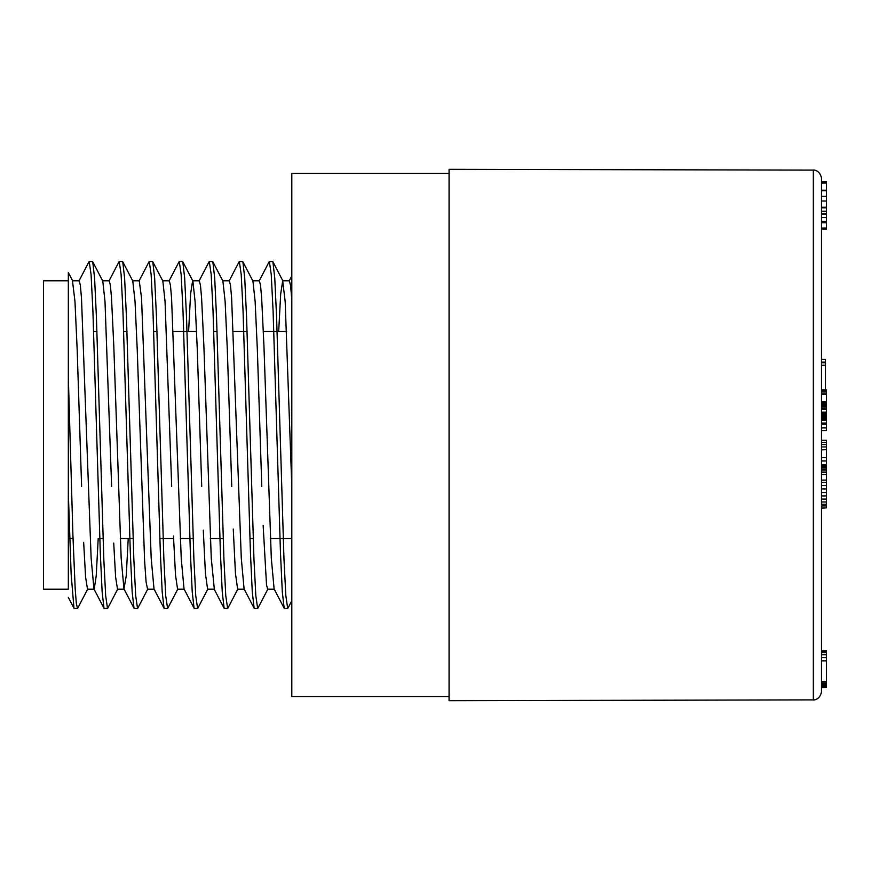<?xml version="1.0" encoding="UTF-8"?>
<svg xmlns="http://www.w3.org/2000/svg" width="870" height="870" viewBox="0 0 870 870"><rect width="100%" height="100%" fill="white"/><g stroke="black" fill="none" stroke-linecap="round" stroke-linejoin="round"><path stroke-width="1.3" d="M449.072 696.555L291.809 696.555L291.809 173.445L449.072 173.445M821.53 651.369L826.5 651.369L826.5 650.76L821.53 650.76L821.53 467.005L826.5 467.005L826.5 467.995L821.53 467.995M821.53 464.645L821.53 460.98L826.5 460.98L826.5 464.645L821.53 464.645L821.53 466.211L826.5 466.211L826.5 467.005M821.53 440.307L826.5 440.307L826.5 444.57L821.53 444.57L821.53 419.905L826.5 419.905L821.53 420.253M826.5 407.323L826.5 412.141L821.53 412.141L821.53 406.257L826.5 406.257L821.53 406.475M821.53 389.782L826.5 389.923L821.53 389.782L821.53 228.995L826.5 228.995M821.53 178.393L821.53 691.606C820.051 700.339 812.83 700.198 813.276 699.882L813.276 170.118C812.83 169.802 820.051 169.661 821.53 178.393M821.53 389.923L821.53 391.076L826.5 391.076L826.5 392.239M826.5 412.141L826.5 414.522L821.53 414.522L821.53 416.556L826.5 416.556L826.5 417.676L821.53 417.676M826.5 222.154L826.5 190.215L821.53 190.215L821.53 183.059L826.5 182.983L821.53 182.983M826.5 217.478L821.53 217.478L821.53 214.14L826.5 214.14M826.5 211.258L821.53 211.258L821.53 207.865L826.5 207.865M821.53 228.723L821.53 228.049L826.5 228.049L826.5 222.785L821.53 222.785M68.328 335.157L68.328 534.843M68.328 280.792L43.5 280.792L43.5 589.207L68.328 589.207L68.328 272.614M284.153 608.13L282.304 591.85L280.466 552.678L273.082 310.775L271.233 274.365L269.385 261.674M254.116 608.141L252.267 591.774L250.429 552.439L243.045 310.71L241.207 274.463L239.359 261.555L242.632 261.555M224.09 608.043L222.242 591.926L220.404 552.602L213.019 310.742L211.182 274.344L209.333 261.685M162.701 280.792L169.291 280.792L170.433 285.251L171.575 298.182L181.221 558.127L184.027 588.914L194.064 608.206L192.216 591.807L190.367 552.537L182.994 310.753L181.145 274.398L179.307 261.62M164.028 608.032L162.19 591.959L160.341 552.548L152.968 310.894L151.119 274.322L149.27 261.576M109.228 280.847L110.37 285.175L111.523 298.171L113.796 346.032L121.169 558.214L123.964 588.925L134.013 608.206L132.164 592.002L130.315 552.526L122.931 310.797L121.093 274.3L119.244 261.718M103.976 608.141L102.138 591.883L100.289 552.591L92.905 310.775L91.067 274.452L89.219 261.555L92.492 261.555M73.95 608.076L71.144 574.102L68.328 493.192M72.612 280.792L79.203 280.792L80.344 285.262L81.486 298.084L91.132 558.17L93.938 588.816M94.221 589.066L96.211 575.973L98.212 538.465M123.964 588.925L126.237 575.962L128.238 538.465M139.265 280.901L141.549 298.084L151.195 558.29L154.001 588.827M199.317 280.945L200.459 285.219L201.601 298.073L203.884 346.053L211.258 558.257L214.335 589.186L207.604 589.207L205.44 573.635L203.275 530.167M222.763 280.792L229.343 280.792L230.485 285.229L231.627 298.051L241.284 558.192L244.078 588.827M259.38 280.869L260.522 285.164L261.663 298.16L263.947 346.021L271.309 558.29L274.115 588.936L284.153 608.206M289.405 280.901L290.613 285.773L291.809 299.878M68.328 376.808L72.906 534.963L75.19 588.979L76.332 603.378L77.473 608.293M111.632 486.471L104.998 301.455L102.78 281.086L92.742 261.794L94.591 278.161L96.429 317.332L103.813 559.192L105.661 595.569L107.499 608.402M122.768 261.957L124.606 277.954L126.454 317.278L133.839 559.182L135.687 595.602L137.525 608.402M171.694 486.46L165.05 301.433L162.842 281.064L152.794 261.794L154.642 278.019L156.491 317.387L163.875 559.149L165.713 595.689L167.562 608.304M182.82 261.87L184.668 278.03L186.517 317.267L193.89 559.16L195.739 595.591L197.588 608.445L194.314 608.445M212.845 261.881L214.694 277.9L216.543 317.256L223.927 559.16L225.765 595.635L227.614 608.293M252.931 281.064L242.882 261.794L244.731 278.085L246.569 317.18L253.953 559.116L255.802 595.537L257.65 608.413M272.908 261.913L274.757 277.911L276.595 317.115L283.979 559.214L285.828 595.537L287.676 608.38M291.809 486.504L285.164 301.335L282.674 280.879L280.684 294.049L278.683 331.535M274.387 589.207L267.655 589.207L266.524 584.89L263.153 525.447M261.783 486.471L257.357 349.762L255.138 301.477L252.931 281.097M237.63 589.077L235.444 573.373L233.258 529.025M231.746 486.482L227.331 349.87L225.112 301.324L222.894 281.097M201.72 486.493L197.294 349.686L195.076 301.335L192.868 281.184M192.585 280.934L190.595 294.027L188.594 331.535M177.578 589.153L175.522 575.211L173.478 536.007M147.541 589.099L146.073 581.867L144.605 560.932L137.232 349.62L135.024 301.281L132.805 281.173M124.247 589.207L117.515 589.207L115.612 577.093L113.72 543.054M87.489 589.055L85.575 577.049L83.661 542.358M81.606 486.482L77.191 350.034L74.972 301.433L72.471 280.825M813.276 699.882L449.072 700.687L449.072 169.313L813.276 170.118M821.53 362.105L825.51 362.105L825.51 359.397L821.53 359.397M825.51 362.105L825.51 365.215L821.53 365.215M826.5 442.58L821.53 442.58M826.5 420.253L826.5 427.899L821.53 427.899M826.5 424.266L821.53 424.266M826.5 427.899L826.5 430.574L821.53 430.574M826.5 406.475L826.5 407.899L821.53 407.899M826.5 407.899L821.53 408.226M826.5 409.346L821.53 409.346M826.5 423.059L821.53 423.059M826.5 479.816L826.5 501.99L821.53 501.99M826.5 499.108L821.53 499.108M826.5 501.99L826.5 504.252L821.53 504.252M826.5 504.252L826.5 505.927L821.53 505.927M826.5 505.1L826.5 507.862L821.53 507.862M826.5 507.862L821.53 508.21M826.5 482.404L821.53 482.404M826.5 485.438L821.53 485.438M826.5 488.94L821.53 488.94M826.5 492.518L821.53 492.518M826.5 495.911L821.53 495.911M825.51 389.782L825.51 365.215M826.5 651.369L826.5 685.462L821.53 685.462M826.5 685.462L826.5 686.745L821.53 686.745M826.5 686.745L826.5 687.496L821.53 687.496M826.5 687.496L821.53 687.735M826.5 654.74L821.53 654.74M826.5 652.62L821.53 652.62M826.5 657.502L821.53 657.502M826.5 660.841L821.53 660.841M826.5 681.678L821.53 681.678M826.5 683.08L821.53 683.08M826.5 684.135L821.53 684.135M826.5 684.962L821.53 684.962M826.5 464.645L821.53 464.765M826.5 464.765L821.53 465.08M826.5 465.08L821.53 465.57M826.5 465.57L826.5 466.211M826.5 467.995L826.5 469.376L821.53 469.376M826.5 469.376L826.5 470.92L821.53 470.92M826.5 470.92L826.5 472.627L821.53 472.627M826.5 472.627L826.5 474.476L821.53 474.476M826.5 474.476L826.5 480.077L821.53 480.077M826.5 480.077L821.53 480.186M821.53 391.185L826.5 391.185L826.5 405.257L821.53 405.257M826.5 404.572L821.53 404.572M826.5 405.257L826.5 405.833L821.53 405.833M826.5 406.497L821.53 406.497M826.5 389.923L821.53 390.304M826.5 390.304L826.5 391.076M826.5 392.979L821.53 392.979M826.5 394.414L821.53 394.414M826.5 401.722L821.53 401.722M826.5 402.853L821.53 402.853M826.5 403.81L821.53 403.81M826.5 444.57L826.5 446.952L821.53 446.952M826.5 446.952L826.5 449.627L821.53 449.627M826.5 449.627L821.53 449.877M826.5 449.877L826.5 457.642L821.53 457.642M826.5 457.642L826.5 460.98M826.5 420.188L821.53 420.188M826.5 413.5L821.53 413.5M826.5 414.522L826.5 415.501L821.53 415.501M826.5 415.501L826.5 416.556M826.5 417.676L826.5 418.861L821.53 418.861M826.5 418.861L826.5 419.905M821.53 182.754L826.5 182.754L826.5 181.732L821.53 181.732M826.5 182.341L821.53 182.341M826.5 181.96L821.53 181.96M826.5 190.215L826.5 183.059M826.5 190.769L821.53 190.769M826.5 222.785L826.5 221.415L821.53 221.415M826.5 213.628L821.53 213.628M826.5 207.234L821.53 207.234M826.5 228.723L826.5 228.049M826.5 201.024L821.53 201.024M68.328 597.407L73.95 608.206M269.134 261.794L259.097 281.064M254.127 608.206L244.078 588.936M239.109 261.794L229.06 281.064M224.09 608.206L214.053 588.936M209.083 261.794L199.034 281.064M179.046 261.794L169.008 281.064M164.038 608.206L153.99 588.936M149.02 261.794L138.982 281.064M118.994 261.794L108.946 281.064M103.976 608.206L93.938 588.936M88.968 261.794L78.92 281.064M291.809 275.91L289.123 281.064M74.2 608.445L77.473 608.445M104.237 608.445L107.499 608.445M134.263 608.445L137.525 608.445M164.289 608.445L167.562 608.445M224.351 608.445L227.614 608.445M254.377 608.445L257.65 608.445M284.403 608.445L287.676 608.445M119.244 261.555L122.518 261.555M149.27 261.555L152.544 261.555M179.307 261.555L182.569 261.555M209.333 261.555L212.606 261.555M269.385 261.555L272.658 261.555M291.82 600.724L287.926 608.206M77.724 608.206L87.772 588.936M107.749 608.206L117.798 588.936M122.768 261.794L132.816 281.064M137.786 608.206L147.824 588.936M167.812 608.206L177.861 588.936M182.831 261.794L192.868 281.064M197.838 608.206L207.886 588.936M212.856 261.794L222.905 281.064M227.875 608.206L237.912 588.936M257.901 608.206L267.938 588.936M272.908 261.794L282.957 281.064M68.349 272.604L72.754 281.064M282.674 280.792L289.405 280.792M237.63 589.207L244.22 589.207M252.789 280.792L259.38 280.792M177.578 589.207L184.157 589.207M192.727 280.792L199.317 280.792M147.541 589.207L154.131 589.207M132.534 280.792L139.265 280.792M87.489 589.207L94.08 589.207M102.638 280.792L109.228 280.792M69.752 538.465L73.026 538.465M99.778 538.465L103.051 538.465M120.256 538.465L133.077 538.465M159.841 538.465L173.587 538.465M180.308 538.465L193.14 538.465M210.344 538.465L223.166 538.465M249.918 538.465L253.192 538.465M270.396 538.465L291.809 538.465M93.666 331.535L96.94 331.535M123.692 331.535L126.966 331.535M153.729 331.535L156.992 331.535M173.282 331.535L196.576 331.535M213.781 331.535L217.054 331.535M233.345 331.535L247.08 331.535M263.371 331.535L286.665 331.535M825.51 362.779L821.53 362.779M821.53 196.359L826.5 196.359"/></g></svg>
